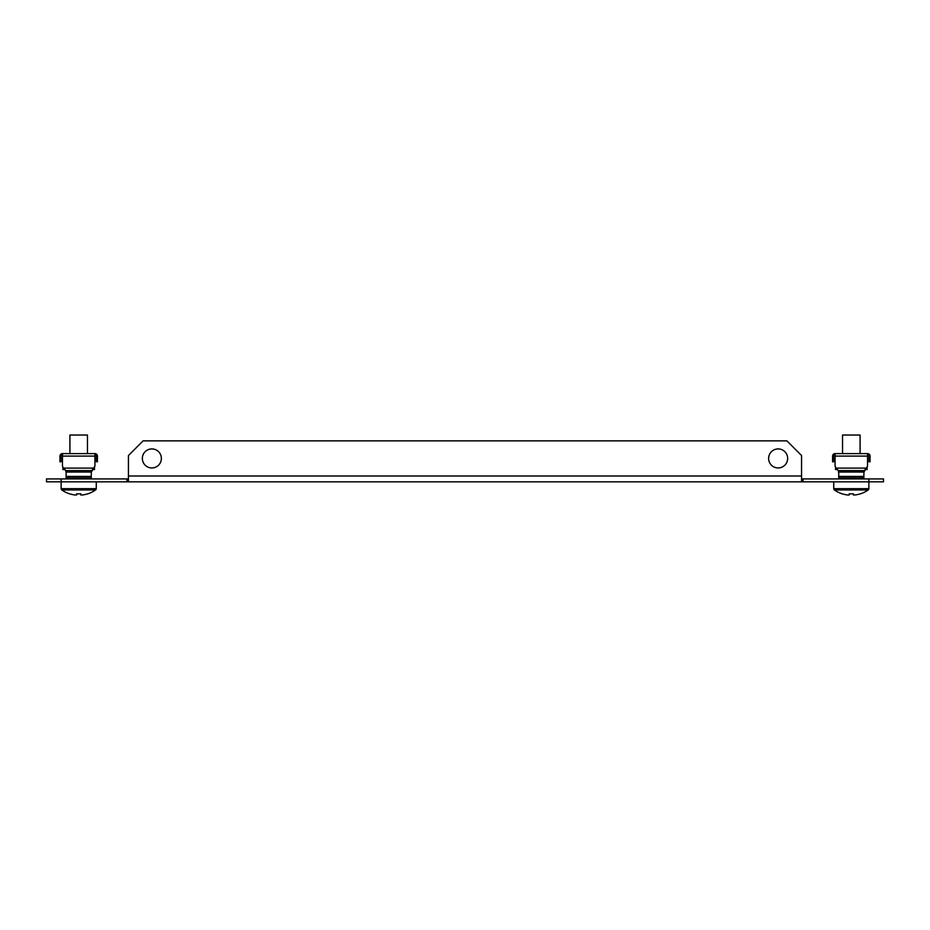 <?xml version="1.0" encoding="UTF-8"?>
<svg xmlns="http://www.w3.org/2000/svg" width="930" height="930" viewBox="0 0 930 930"><rect width="100%" height="100%" fill="white"/><g stroke="black" fill="none" stroke-linecap="round" stroke-linejoin="round"><path stroke-width="1.4" d="M778.143 467.953A9.509 9.509 0 0 1 768.633 458.432A9.509 9.509 0 0 1 778.143 448.923A9.509 9.509 0 0 1 787.652 458.432A9.509 9.509 0 0 1 778.143 467.953M151.857 448.923A9.509 9.509 0 0 0 142.348 458.432A9.509 9.509 0 0 0 151.857 467.953A9.509 9.509 0 0 0 161.367 458.432A9.509 9.509 0 0 0 151.857 448.923M46.5 478.927L61.136 478.927L61.136 481.845L46.5 481.845L46.5 478.927M128.445 478.927L61.136 478.927M868.864 478.927L883.5 478.927L883.5 481.845L868.864 481.845L868.864 478.927L801.555 478.927M833.745 481.845L833.745 488.657A1.581 1.581 0 0 0 834.419 489.947A29.26 29.26 0 0 0 842.22 493.865L842.255 493.795A29.19 29.19 0 0 0 847.393 494.969L849.23 494.969L849.23 493.795A28.946 25.912 0 0 0 851.31 493.865A28.946 25.912 0 0 0 853.391 493.795L853.391 494.969L855.228 494.969A29.19 29.19 0 0 0 860.355 493.795L860.39 493.865A29.26 29.26 0 0 0 868.202 489.947A1.581 1.581 0 0 0 868.864 488.657L868.864 481.845L61.136 481.845L61.136 488.657A1.581 1.581 0 0 0 61.799 489.947A29.26 29.26 0 0 0 69.611 493.865L69.645 493.795A29.19 29.19 0 0 0 74.772 494.969L76.609 494.969L76.609 493.795A28.946 25.912 0 0 0 78.69 493.865A28.946 25.912 0 0 0 80.771 493.795L80.771 494.969L82.607 494.969A29.19 29.19 0 0 0 87.746 493.795L87.78 493.865A29.26 29.26 0 0 0 95.581 489.947L61.799 489.947A29.26 29.26 0 0 0 69.611 493.865M803.02 478.927L803.02 481.845M126.98 478.927L126.98 481.845M128.445 481.845L128.445 455.514L143.081 440.878L786.919 440.878L801.555 455.514L801.555 481.845M63.38 468.092L62.45 466.081L62.45 453.608L94.93 453.608L94.93 466.081L91.326 472.045L91.686 470.58L65.693 470.58L63.38 468.092L94.011 468.092M65.693 470.58L66.053 472.045L65.693 470.58L91.686 470.58M66.053 472.045L66.123 473.521L66.053 472.045L91.326 472.045L91.268 476.439L66.123 476.439L66.123 473.521M91.268 478.927L91.268 476.439M66.123 476.439L66.123 478.927M91.268 477.904L66.123 477.904M62.45 454.631A1.465 1.465 0 0 0 60.985 456.095L60.985 461.803L59.962 461.803L59.962 456.095A2.488 2.488 0 0 1 62.45 453.608M94.93 453.608A2.488 2.488 0 0 1 97.418 456.095L97.418 461.803L96.395 461.803L96.395 456.095A1.465 1.465 0 0 0 94.93 454.631M94.5 469.557L94.5 467.534L94.5 469.557L92.314 469.557M65.065 469.557L62.891 469.557L62.891 467.534M96.255 481.845L96.255 488.657A1.581 1.581 0 0 1 95.581 489.947A29.26 29.26 0 0 1 87.78 493.865M87.466 453.608L87.466 435.031L69.913 435.031L69.913 453.608M835.989 468.092L835.07 466.081L835.07 453.608L867.551 453.608L867.551 466.081L863.947 472.045L864.307 470.58L838.314 470.58L835.989 468.092L866.621 468.092M864.307 470.58L838.314 470.58L838.732 473.521L838.674 472.045L863.947 472.045L863.877 476.439L838.732 476.439L838.732 473.521M863.877 478.927L863.877 476.439M838.732 476.439L838.732 478.927M863.877 477.904L838.732 477.904M835.07 454.631A1.465 1.465 0 0 0 833.606 456.095L833.606 461.803L832.583 461.803L832.583 456.095A2.488 2.488 0 0 1 835.07 453.608M867.551 453.608A2.488 2.488 0 0 1 870.038 456.095L870.038 461.803L869.015 461.803L869.015 456.095A1.465 1.465 0 0 0 867.551 454.631M867.109 467.534L867.109 469.557L864.935 469.557M837.686 469.557L835.5 469.557L835.5 467.534M860.39 493.865A29.26 29.26 0 0 0 868.202 489.947L834.419 489.947A29.26 29.26 0 0 0 842.22 493.865M860.087 453.608L860.087 435.031L842.534 435.031L842.534 453.608M128.445 475.997L801.555 475.997M62.45 456.095L94.93 456.095M96.255 488.657L61.136 488.657M835.07 456.095L867.551 456.095M868.864 488.657L833.745 488.657"/></g></svg>
